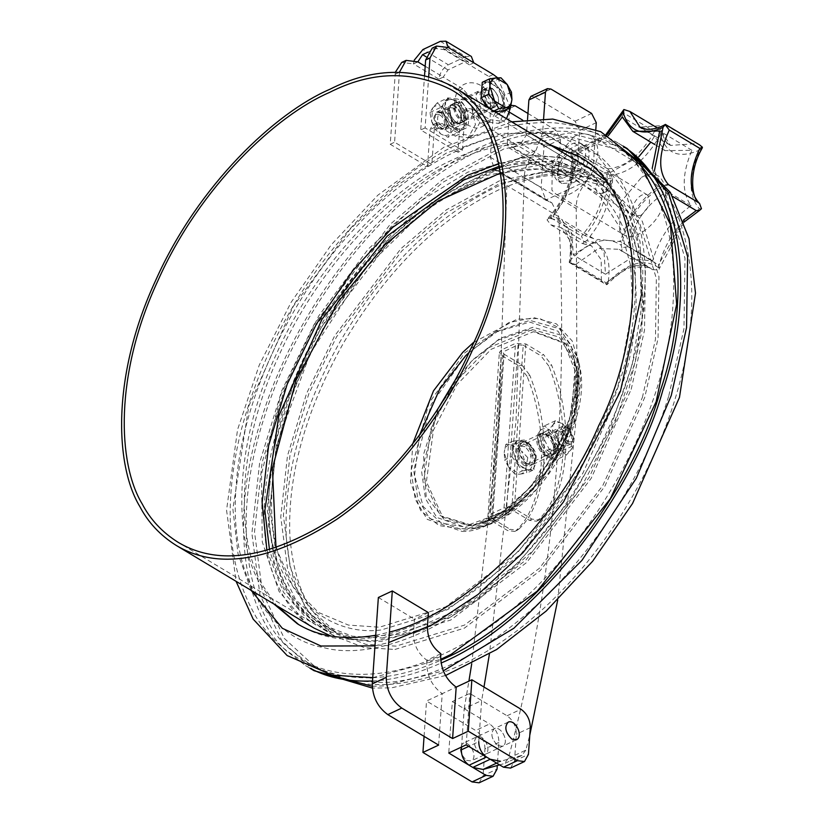 <?xml version="1.0" encoding="UTF-8"?>
<svg xmlns="http://www.w3.org/2000/svg" width="824" height="824" viewBox="0 0 824 824"><rect width="100%" height="100%" fill="white"/><g stroke="black" fill="none" stroke-linecap="round" stroke-linejoin="round"><path stroke-width="0.62" stroke-dasharray="4.12 3.09" d="M549.618 144.591C517.142 138.813 485.161 143.747 453.684 159.393C398.466 183.124 319.836 256.542 276.483 353.857C231.451 450.8 234.933 542.532 260.374 584.247L274.042 604.095M375.713 635.294L389.422 632.132M552.162 146.116C519.687 140.338 487.705 145.271 456.228 160.917C401.01 184.648 322.38 258.067 279.027 355.381C233.985 452.325 237.467 544.056 262.908 585.771L276.576 605.619M298.556 624.468L299.833 625.251C342.145 650.6 396.756 641.69 463.685 598.533C525.774 555.531 575.626 484.924 601.211 427.234C647.087 338.149 652.969 195.216 580.559 157.477L579.138 156.632M428.387 612.592L414.441 619.123L413.432 633.522C413.617 644.883 418.108 653.793 426.914 660.261L440.871 653.72M426.914 660.261L426.729 662.939C426.945 675.989 432.106 686.227 442.231 693.664L426.533 701.018L475.664 730.486L489.611 723.946C495.688 728.406 498.788 734.555 498.911 742.383L497.294 765.517M378.36 597.482L414.441 619.123M438.636 745.092L442.231 693.664L456.187 687.123M424.072 736.357L426.533 701.018M480.464 753.826C473.903 747.162 472.719 741.476 476.911 736.769C484.018 733.865 492.34 750.87 485.182 754.413L480.464 753.826L485.182 754.413C492.34 750.87 484.018 733.865 476.911 736.769C472.719 741.476 473.903 747.162 480.464 753.826M466.518 760.367L471.225 760.954C478.394 757.411 470.061 740.405 462.954 743.31C458.772 748.017 459.957 753.702 466.518 760.367M497.902 745.648L502.619 746.245C509.778 742.692 501.456 725.687 494.349 728.601C490.156 733.309 491.351 738.994 497.902 745.648C491.351 738.994 490.156 733.309 494.349 728.601C501.456 725.687 509.778 742.692 502.619 746.245L497.902 745.648M510.519 768.092L514.485 760.954L516.36 734.215C516.226 726.377 513.125 720.238 507.059 715.778L469.783 693.427L452.345 701.595L448.75 753.023M466.188 744.845L469.783 693.427M479.135 782.8L483.091 775.662L497.047 769.122M452.345 701.595L489.611 723.946M498.911 742.383L484.965 748.923L483.091 775.662M484.965 748.923C484.842 741.095 481.741 734.946 475.664 730.486M395.355 72.203L390.216 144.252L427.491 166.602L430.077 129.574L432.724 124.815L437.431 125.413L455.219 136.084L468.166 137.711L475.438 124.63L471.091 105.359L458.381 90.825L438.904 79.145L443.261 77.096L425.194 66.26M437.431 125.413L441.788 123.373L437.081 122.776L434.433 127.535L430.077 129.574M427.491 166.602L431.848 164.563L434.433 127.535M460.595 115.278L463.243 110.519L467.95 111.106L472.307 109.067L467.599 108.48L464.952 113.228L460.595 115.278L458.01 152.306L462.367 150.256L464.952 113.228M487.932 90.413L482.916 89.785C475.304 93.545 484.162 111.611 491.712 108.521C496.151 103.525 494.894 97.49 487.932 90.413M492.288 88.364C499.251 95.44 500.518 101.486 496.069 106.481C488.519 109.571 479.671 91.505 487.283 87.735L492.288 88.364M457.413 104.71L452.397 104.082C444.785 107.851 453.643 125.918 461.193 122.828C465.642 117.822 464.376 111.786 457.413 104.71M461.77 102.67C468.743 109.746 469.999 115.782 465.55 120.788C458 123.878 449.152 105.812 456.764 102.042L461.77 102.67M458.381 90.825L462.738 88.786L475.458 103.309L479.795 122.591L472.523 135.672L459.576 134.034L455.219 136.084M462.738 88.786L443.261 77.096L447.978 69.916L465.416 61.738L468.187 61.666L469.423 64.839L473.779 62.799M395.108 74.315L399.475 72.141M399.475 72.265L394.583 142.212L431.848 164.563M441.788 123.373L459.576 134.034M472.307 109.067L490.095 119.737L485.738 121.777L498.685 123.415L505.946 110.323L501.61 91.052L488.9 76.519L444.012 49.605L432.239 48.122M428.727 76.014L425.102 127.905L462.367 150.256M497.644 77.786L510.355 107.584M506.502 118.738L503.042 121.365L490.095 119.737M485.738 121.777L467.95 111.106M448.369 47.555L444.012 49.605L442.776 46.422L440.006 46.505L427.872 52.19M424.587 74.953L420.734 129.955L458.01 152.306M425.102 127.905L420.734 129.955M417.85 61.862L413.493 63.901L401.721 62.418M390.216 144.252L394.583 142.212M414.245 60.183L413.493 63.901L438.904 79.145C439.892 72.677 443.034 67.887 448.338 64.766L422.928 49.533M440.366 41.355L465.776 56.599L471.318 56.444M465.776 56.599L448.338 64.766M439.82 114.979C436.586 113.259 434.598 114.495 433.867 118.697L438.08 127.71C446 134.168 446.958 118.955 439.82 114.979M441.273 112.775L447.473 125.063L444.836 129.821L439.141 128.544L433.898 117.369L436.566 112.177L441.273 112.775M491.104 105.338C484.543 98.674 483.358 92.988 487.54 88.281C494.647 85.377 502.98 102.382 495.821 105.925L491.104 105.338M482.256 82.297L493.803 81.174L500.982 77.817M493.803 81.174L504.278 95.502L511.457 92.134M497.418 111.498L491.784 109.983L486.407 104.895L481.71 90.012L486.006 82.287L488.024 81.741L499.035 88.343L503.732 103.216L499.437 110.952L497.418 111.498M494.853 111.745L491.64 112.054L488.735 108.078M504.278 95.502L503.196 110.941M491.64 112.054L493.731 111.075M495.286 112.013L490.743 110.478L486.356 106.656M481.886 98.705L481.257 96.583M482.019 85.593L484.965 82.771C496.512 78.043 510.046 105.678 498.407 111.436L499.437 110.952M455.312 105.791L450.357 105.173C442.838 108.902 451.583 126.752 459.05 123.693C463.438 118.759 462.192 112.785 455.312 105.791M457.402 104.813C464.293 111.806 465.529 117.77 461.141 122.714C453.674 125.773 444.929 107.913 452.448 104.195L457.402 104.813M455.713 100.034L447.463 99.004C434.928 105.204 449.502 134.961 461.934 129.873C470.535 128.977 465.921 104.349 455.713 100.034M457.804 99.055L449.554 98.025C437.019 104.226 451.593 133.982 464.036 128.894C472.626 127.988 468.011 103.371 457.804 99.055M455.641 101.064L460.987 105.348L464.705 113.465L455.641 101.064C451.48 98.756 448.143 99.076 445.64 102.032L448.266 97.726L455.641 101.064M466.405 122.529L463.778 126.834L464.705 113.465L466.405 122.529L455.353 127.71L451.634 119.593L450.697 132.963C448.194 135.919 444.857 136.248 440.696 133.931L448.06 137.268L450.697 132.963L455.353 127.71M459.112 132.087L453.767 127.802C457.938 130.11 461.275 129.79 463.778 126.834L459.112 132.087L448.06 137.268M444.702 115.401L440.984 107.285L445.64 102.032L444.702 115.401L453.767 127.802L446.402 124.465L444.702 115.401M431.622 121.53L435.35 129.646L440.696 133.931L431.622 121.53L432.559 108.16L429.922 112.466L431.622 121.53M449.935 110.529L442.56 107.192L451.634 119.593L449.935 110.529L460.987 105.348M437.214 102.907L432.559 108.16C435.062 105.204 438.399 104.885 442.56 107.192L437.214 102.907L448.266 97.726M429.922 112.466L440.984 107.285M435.35 129.646L446.402 124.465M443.199 113.218L439.274 112.723C435.639 120.294 437.935 125.176 446.155 127.38L448.369 123.064L443.199 113.218M442.2 112.445L443.168 113.115L448.338 124.146C445.63 131.953 441.365 130.954 435.546 121.149C434.248 113.444 436.463 110.54 442.2 112.445M454.096 108.109L459.246 118.316L457.052 122.271L452.314 121.21L447.968 111.93L450.182 107.614L454.096 108.109M454.137 122.56C459.864 124.465 462.079 121.561 460.781 113.846C454.972 104.04 450.707 103.041 447.998 110.859L453.159 121.88L454.137 122.56M621.883 149.793L616.826 146.559C565.202 114.66 491.3 136.557 437.565 175.028C376.455 214.93 296.97 310.37 263.917 418.407C228.804 526.587 250.342 614.951 288.493 647.891L307.424 662.455C324.234 672.992 345.184 678.111 370.254 677.812M372.747 677.719C393.687 676.844 416.336 671.024 440.696 660.251M624.118 146.909L618.7 143.428C566.449 111.137 491.66 133.303 437.266 172.247C375.414 212.623 294.961 309.227 261.507 418.571C225.972 528.071 247.777 617.506 286.381 650.847L305.539 665.586L311.163 668.727M372.52 680.995C393.666 679.985 416.501 674.011 441.036 663.083M490.579 105.771L487.612 111.116L482.308 110.447L475.335 96.624L478.311 91.268L483.606 91.938C488.158 95.285 490.486 99.889 490.579 105.771L493.267 102.701L488.642 103.206L473.141 113.939L480.444 123.209L490.033 121.468L490.579 105.771M464.87 118.625L470.164 119.295L473.141 113.939C473.048 108.068 470.72 103.453 466.168 100.106L460.863 99.447L457.897 104.792L464.87 118.625M606.783 191.209L612.469 182.279C611.254 168.487 593.764 194.588 606.783 191.209M603.106 193.29L597.565 193.444L595.113 187.089L604.548 172.721L610.09 172.556L612.551 178.921L603.106 193.29M550.906 224.859L561.041 227.609L570.713 241.545L570.898 262.784L569.559 262.568L570.97 259.467C574.359 234.273 567.149 220.585 549.32 218.412L547.023 219.823L550.906 224.859L581.394 243.152L582.62 243.595L583.989 241.999L581.497 236.21C598.379 216.135 605.527 195.999 602.952 175.78L608.174 173.885L607.762 168.879L577.264 150.596L575.44 150.143L571.197 151.719L570.97 155.067L572.453 157.497L602.952 175.78M570.898 262.784L601.386 281.077L601.211 259.838L591.529 245.892L561.041 227.609C569.528 232.821 572.247 244.419 569.219 262.382L575.585 264.535L606.073 282.817L606.526 284.743L605.702 284.311L569.281 262.475M572.453 157.497C575.039 177.706 567.891 197.853 551.009 217.927L547.713 218.648L547.023 219.823M551.009 217.927L581.497 236.21M549.32 218.412C567.499 196.678 575.245 174.873 572.546 152.986L571.197 151.719M623.892 109.53L624.015 113.166L654.503 131.449L660.858 131.706L661.6 130.81L660.405 129.78L670.489 145.415L697.248 143.53L699.545 144.849M657.398 127.978L660.405 129.78M665.411 125.032L697.248 143.53M652.175 168.477L658.881 186.42C640.166 199.449 627.352 217.835 620.431 241.597L597.905 239.413L573.308 254.946L571.866 233.326L561.412 219.308L552.997 216.413C568.9 196.019 576.161 175.553 574.781 155.025L608.256 135.744M654.4 170.867L662.166 186.44L664.505 186.554L665.689 185.132M575.585 264.535L598.43 248.457L619.123 249.291L621.966 251.392L621.842 247.756L627.909 246.633C633.883 222.49 646.5 204.393 665.761 192.332L664.505 186.554M665.761 192.332L672.734 196.514M621.842 247.756L621.193 245.243C607.247 235.561 590.499 240.299 570.97 259.467M627.909 246.633L658.407 264.926L659.519 268.243L658.819 269.932L652.464 269.685L619.123 249.291L649.611 267.573L628.918 266.739L606.073 282.817M652.464 269.685L649.611 267.573C638.415 261.61 624.211 267.306 607.02 284.641L601.386 281.077M701.471 208.719L699.432 208.802C688.05 195.442 688.339 175.749 700.307 149.71L702.388 147.208M700.307 149.71C679.573 159.135 666.286 154.17 660.426 134.817L660.858 131.706M660.426 134.817C645.954 159.918 629.093 173.431 609.812 175.337C612.51 197.224 604.764 219.03 586.585 240.763C604.414 242.936 611.635 256.625 608.236 281.818C627.775 262.65 644.512 257.912 658.458 267.594L658.819 269.932M609.812 175.337L608.174 173.885M586.585 240.763L583.989 241.999M608.236 281.818L606.526 284.743M569.683 180.672C582.671 175.821 591.395 145.807 581.219 143.881C566.799 136.063 543.974 172.474 558.672 181.476L569.683 180.672M573.071 182.712C586.06 177.85 594.784 147.836 584.607 145.92C570.187 138.092 547.363 174.503 562.05 183.505L573.071 182.712M573.751 136.722C579.643 133.282 585.359 132.87 590.89 135.486C598.821 142.985 599.975 153.552 594.341 167.19C589.49 183.577 565.419 202.344 555.809 193.959L551.915 190.231L552.337 162.235L573.751 136.722M640.948 215.352C649.528 207.72 651.66 200.912 647.355 194.907C639.352 190.56 626.673 210.8 634.83 215.795L640.948 215.352M569.806 172.68L563.678 173.122C555.52 168.127 568.199 147.898 576.213 152.244C580.508 158.239 578.376 165.047 569.806 172.68M641.515 177.366C647.406 173.926 653.123 173.504 658.654 176.12C666.585 183.618 667.728 194.186 662.105 207.833C657.253 224.221 633.182 242.977 623.562 234.603L619.679 230.864L620.091 202.879L641.515 177.366M638.961 156.57L606.969 174.328C608.349 194.855 601.087 215.322 585.174 235.715L593.599 238.61L604.054 252.628L605.496 274.248L630.082 258.715L652.618 260.899C659.54 237.137 672.353 218.751 691.068 205.722C681.675 192.497 681.942 174.008 691.892 150.277L665.03 150.668L654.462 136.3L650.806 142.14M654.462 136.3L622.274 116.998M574.781 155.025L606.969 174.328M691.892 150.277L659.705 130.975M691.068 205.722L658.881 186.42M652.618 260.899L620.431 241.597M605.496 274.248L573.308 254.946M585.174 235.715L552.997 216.413M528.678 443.024L522.777 442.282C513.826 446.721 524.239 467.97 533.118 464.334C538.35 458.453 536.877 451.346 528.678 443.024M546.116 434.845C554.315 443.178 555.798 450.275 550.566 456.166C541.677 459.802 531.264 438.543 540.225 434.114L546.116 434.845M520.789 143.541L526.454 134.92L577.274 165.397L571.609 174.029L520.789 143.541L512.064 147.63L562.885 178.108L571.609 174.029M562.885 178.108L559.558 178.2L558.085 174.389L507.265 143.912L508.738 147.723L512.064 147.63M507.265 143.912L509.716 108.943L510.787 106.049M527.957 113.455L555.881 130.202L560.536 139.421L558.085 174.389M515.227 105.822L498.664 113.578L495.131 113.135L493.143 116.709L509.716 108.943M471.699 663.907L498.51 430.283L506.853 185.596L500.755 172.175L494.822 169.641L490.311 157.188L493.143 116.709M560.536 139.421L543.964 147.187L541.141 187.666L546.116 200.417L494.822 169.641L536.022 150.328L532.891 154.706C527.36 161.597 524.497 169.167 524.291 177.418L516.009 421.208L489.404 654.029M543.603 118.749L542.635 132.674L536.022 150.328M527.525 119.511L526.454 134.92M498.664 113.578L539.318 137.969L555.881 130.202M543.964 147.187L539.318 137.969M577.274 165.397L579.715 130.429L575.07 121.21L534.405 96.83L530.883 96.387M500.755 172.175L551.864 202.817L545.643 200.119L586.842 180.817L593.455 163.152L595.814 129.399M483.987 687.031L481.649 700.534L478.765 741.672L468.732 746.379M461.522 747.038L464.2 708.702L481.649 700.534M464.2 708.702L468.908 681.17M551.864 202.828L558.806 216.753C568.951 414.359 552.152 594.876 508.387 758.327L504.473 763.529L499.591 764.878M557.714 600.068L577.037 409.683L576.244 208.585C576.028 200.098 578.561 192.332 583.866 185.276L586.842 180.817M505.194 763.261L522.632 755.093L505.194 763.261M508.387 758.327L525.825 750.149L529.791 735.111M496.635 763.106L500.539 761.273L521.911 755.361L525.825 750.149M526.361 464.005C518.162 455.672 516.689 448.575 521.922 442.684C530.8 439.048 541.214 460.307 532.263 464.736L526.361 464.005M523.745 465.23L529.647 465.962C538.597 461.533 528.184 440.274 519.305 443.909C514.073 449.801 515.556 456.898 523.745 465.23M548.166 453.787C539.967 445.465 538.484 438.358 543.716 432.476C552.595 428.841 563.008 450.089 554.058 454.518L548.166 453.787M545.55 455.013L551.441 455.744C560.392 451.315 549.979 430.066 541.1 433.702C535.868 439.583 537.351 446.69 545.55 455.013M511.714 509.737L523.219 345.174L518.069 344.875L504.113 351.415L503.011 352.682L504.041 354.166L492.536 518.729L491.506 517.245L492.608 515.979L506.554 509.438L511.714 509.737L529.399 520.346L536.465 521.231L540.76 518.79L539.081 520.006L532.016 519.12L514.331 508.511L504.02 507.914L490.064 514.454L487.859 516.988L489.919 519.954L507.605 530.553L514.66 531.449L518.966 529.008L517.276 530.223L510.211 529.327L507.605 530.553M540.76 518.79C569.569 492.618 574.493 422.146 551.524 364.929L548.908 366.155C571.877 423.371 566.953 493.844 538.144 520.016M523.219 345.174L540.904 355.783L543.521 354.557L551.524 364.929M548.908 366.155L540.904 355.783M518.966 529.008C547.764 502.836 552.698 432.363 529.729 375.136L527.113 376.362C550.082 433.589 545.158 504.061 516.349 530.234M527.113 376.362L519.11 365.99L501.425 355.391L499.365 352.425L501.569 349.891L515.525 343.351L525.836 343.948L543.521 354.557M504.041 354.166L521.726 364.764L529.729 375.136M492.536 518.729L510.211 529.327M567.602 441.159C560.464 437.183 561.422 421.97 569.343 428.428L573.556 437.441C572.824 441.633 570.847 442.879 567.602 441.159M566.15 443.363L570.857 443.961L573.525 438.77L568.292 427.594L562.596 426.317L559.949 431.076L566.15 443.363M525.043 446.711L520.325 446.124C513.167 449.667 521.499 466.672 528.596 463.768C532.788 459.061 531.604 453.375 525.043 446.711M519.923 474.15L526.711 473.12L526.237 465.879C525.733 470.834 523.631 473.594 519.923 474.15L508.913 467.548L515.154 474.243L519.923 474.15M527.793 457.681L521.541 450.996L526.237 465.879L527.793 457.681L534.972 454.312L529.739 447.154L524.352 442.066L518.729 440.552L516.699 441.098L512.415 448.833L511.869 456.548L504.69 459.916L508.913 467.548L504.216 452.664L504.69 459.916M517.317 443.363L510.53 444.394L521.541 450.996L517.317 443.363L524.497 439.995L512.95 441.108L512.415 448.833L517.101 463.706L522.344 470.875L515.154 474.243M505.771 444.476L504.216 452.664C504.71 447.72 506.822 444.96 510.53 444.394L505.771 444.476L512.95 441.108M511.869 456.548L517.101 463.706L528.122 470.319L533.89 469.752L526.711 473.12M522.344 470.875L530.141 469.762L534.436 462.037L529.739 447.154L524.497 439.995M533.89 469.752L534.972 454.312M525.403 441.571L517.74 440.613C506.101 446.371 519.635 474.006 531.181 469.278C539.164 468.444 534.879 445.578 525.403 441.571M547.95 456.867L555.314 460.214L557.951 455.909C555.448 458.855 552.111 459.184 547.95 456.867L538.875 444.466L542.604 452.582L547.95 456.867M562.607 450.656L558.888 442.529L557.951 455.909L562.607 450.656L573.669 445.475L571.032 449.77L571.969 436.401L562.895 424L568.241 428.284L571.969 436.401L573.669 445.475M557.189 433.465L549.814 430.128L558.888 442.529L557.189 433.465L568.241 428.284M539.813 431.096L537.176 435.402L538.875 444.466L539.813 431.096C542.316 428.14 545.653 427.821 549.814 430.128L544.468 425.843L539.813 431.096M552.894 424.968L555.531 420.662L562.895 424C558.734 421.692 555.397 422.012 552.894 424.968L551.956 438.337L548.238 430.221L552.894 424.968M566.376 455.033L561.031 450.738C565.192 453.056 568.529 452.726 571.032 449.77L566.376 455.033L555.314 460.214M553.656 447.401L551.956 438.337L561.031 450.738L553.656 447.401L542.604 452.582M548.238 430.221L537.176 435.402M555.531 420.662L544.468 425.843M560.392 444.723L555.221 434.866L557.436 430.55C565.655 432.755 567.952 437.637 564.316 445.207L560.392 444.723M561.391 445.496C567.118 447.401 569.343 444.497 568.035 436.782C562.226 426.976 557.961 425.977 555.252 433.795L560.423 444.816L561.391 445.496M549.495 449.822L553.409 450.316L555.623 446L551.266 436.72L546.539 435.659L544.345 439.614L549.495 449.822M549.454 435.381L550.422 436.051L555.592 447.082C552.883 454.889 548.619 453.89 542.81 444.084C541.502 436.38 543.716 433.476 549.454 435.381M641.608 294.168L640.073 241.834L625.921 192.97L596.998 154.613L554.171 133.55L501.816 133.395L446.546 152.965L394.624 187.1L350.128 229.165L293.169 306.518L248.817 406.047L232.883 509.016L238.002 553.687L251.083 590.324M374.972 645.861L388.701 642.555M644.152 295.692C650.888 226.538 623.953 148.598 556.705 135.074C490.682 118.883 404.306 171.547 352.672 230.689C299.349 286.731 241.679 392.121 236.076 486.933C228.351 582.722 274.691 639.383 323.523 647.551C370.11 660.663 454.714 633.203 527.556 551.926C601.314 472.327 641.35 363.003 644.152 295.692M330.949 636.056L371.459 641.803L421.898 630.762L478.25 599.728L533.674 549.989L580.92 487.87L615.209 422.238L635.52 360.922L643.801 308.526L637.395 235.674L624.355 204.486L604.62 179.756M314.181 628.176C299.236 619.288 287.36 605.527 278.543 586.873C241.463 515.093 278.368 364.857 362.982 265.627C415.348 204.043 468.423 168.261 522.189 158.28C548.918 154.088 571.444 157.549 589.768 168.673L562.184 157.652L531.49 155.087L467.795 172.144L420.034 201.283L368.091 249.26L318.703 315.952L280.799 394.881L261.486 474.202L262.269 541.934L279.006 591.333L305.148 621.986L314.057 628.094M266.914 550.484L283.466 592.26L307.146 618.937L315.942 624.973L352.847 637.632L401.71 634.14L459.37 609.245L518.708 562.329L570.898 499.282L609.338 430.324L632.101 365.166L641.185 309.752L640.536 267.388L631.689 228.042L613.962 195.154L587.883 171.804L545.89 158.651L498.973 163.554M413.432 633.522L427.378 626.992M440.686 656.398L426.729 662.939M530.306 727.674L516.36 734.215M507.059 715.778L521.005 709.237M514.485 760.954L528.431 754.413M488.9 76.519L493.257 74.479M426.09 56.784L447.978 69.916M465.416 61.738L440.006 46.505M668.831 395.705L683.971 328.56L684.991 258.262L665.967 195.103L625.107 151.523L567.911 136.238L503.938 148.907L443.034 182.207L391.307 226.373L315.87 325.635L283.95 391.122L262.166 462.161L254.503 531.799L262.465 592.435L284.301 638.404L315.901 667.543L349.737 680.542L384.54 682.602C434.835 679.996 489.961 650.064 549.917 592.827C607.906 531.047 647.54 465.333 668.831 395.705M394.995 649.446L464.406 628.115L540.276 570.569L604.692 486.541L644.759 397.395L658.046 338.448L658.963 276.74L642.308 221.275L606.485 182.959L556.231 169.445L499.983 180.528L446.423 209.801L400.938 248.632L334.657 335.842L306.621 393.367L287.483 455.775L280.757 516.957L287.741 570.229L306.93 610.615L334.699 636.221L364.414 647.633L394.995 649.446M631.205 389.268L644.502 330.269L645.398 268.511L628.691 213.025L592.786 174.74L542.542 161.319L486.335 172.443L432.837 201.695L387.383 240.495L321.113 327.705L293.066 385.241L273.928 447.648L267.203 508.82L274.186 562.102L293.375 602.478L321.144 628.084L350.859 639.506L381.44 641.319L450.852 619.988L526.732 562.442L591.138 478.414L631.205 389.268M275.999 547.744L293.097 586.925L318.528 612.469L348.428 625.086L379.431 627.208L445.712 606.845L518.152 551.905L579.643 471.678L617.897 386.569L632.667 306.693L630.7 265.709L620.266 228.104L600.696 197.564L572.701 177.294L538.402 169.095L500.827 172.865M412.731 443.765L410.537 482.03L420.621 510.581L438.965 525.568L460.06 528.678C496.46 530.738 556.859 469.783 569.889 417.85L576.512 368.75L571.176 345.328L558.528 327.499L539.545 318.455L516.967 319.197L473.501 342.454M419.488 435.093L414.554 475.355L423.186 506.533L441.468 523.158L463.109 526.67L473.872 524.919L502.156 511.982L530.986 486.727L569.569 419.231L575.801 389.052L573.885 358.162L558.075 331.227L529.708 322.081L497.274 331.65L469.021 352.487M438.275 408.271L423.474 454.611L426.152 496.141L444.486 519.934L468.969 525.238L479.3 523.559L506.43 511.148L534.096 486.922L571.104 422.166L575.234 363.569L559.28 337.109L530.687 329.085L498.602 339.921L471.4 361.334L454.22 381.697M469.618 524.548L506.06 511.034L546.044 471.688L571.938 418.695L576.676 374.508L563.781 342.516L530.893 330.197L488.57 347.79L454.467 383.067L430.931 428.583L423.835 480.248L440.253 515.649L469.618 524.548M472.162 526.072L508.593 512.559L548.578 473.203L574.472 420.219L579.221 376.032L566.315 344.041L533.427 331.722L491.114 349.314L457.011 384.592L433.465 430.107L426.379 481.772L442.797 517.173L472.162 526.072M574.534 422.908L578.778 362.704L562.39 335.502L533.004 327.252L500.034 338.376L472.07 360.387L438.409 407.849L421.579 471.349L425.462 498.623L436.782 517.441L469.577 528.833L480.186 527.102L508.068 514.351L536.496 489.446L574.534 422.908M572.999 419.962L579.396 388.979L577.418 357.245L560.351 328.941L529.75 320.351L495.409 331.948L466.302 354.866L431.251 404.285L413.72 470.401L417.778 498.808L429.562 518.399L463.706 530.265L474.758 528.462L503.794 515.185L533.396 489.25L557.683 455.126L572.999 419.962M461.965 531.408C498.829 533.499 559.99 471.771 573.185 419.179L579.529 365.64L572.216 340.982L556.416 323.863L534.024 317.673L508.892 322.544L464.612 352.929L428.943 403.224L411.114 470.494L415.234 499.396L427.223 519.347L461.965 531.408M621.193 387.888C645.367 318.95 644.718 217.021 585.04 182.331C526.886 145.117 436.689 191.621 387.053 245.027C335.409 293.818 272.044 402.297 271.663 498.582C269.17 596.01 330.321 636.88 381.337 629.938L447.998 609.451L520.861 554.192L582.722 473.501L621.193 387.888M382.491 638.003L450.934 616.97L525.764 560.217L589.294 477.343L628.794 389.433L641.906 331.31L642.813 270.447L626.384 215.754L591.055 177.963L541.492 164.635L486.026 175.574L433.208 204.434L388.351 242.72L322.987 328.724L295.332 385.467L276.462 447.01L269.829 507.347L276.72 559.877L295.641 599.707L323.029 624.952L352.332 636.21L382.491 638.003M642.349 397.57L655.461 339.385L656.347 278.481L639.867 223.757L604.466 186.008L554.913 172.762L499.488 183.731L446.721 212.592L401.896 250.857L336.542 336.851L308.887 393.594L290.007 455.136L283.384 515.463L290.275 568.004L309.185 607.834L336.573 633.079L365.877 644.337L396.035 646.129L464.489 625.097L539.318 568.344L602.838 485.48L642.349 397.57M627.146 148.495L569.25 132.922L504.453 145.694L442.746 179.416L390.339 224.149L313.985 324.625L281.684 390.895L259.632 462.8L251.887 533.283L259.931 594.66L282.035 641.185L314.026 670.674M372.263 686.268L383.49 685.918L443.25 670.891M582.62 243.595L591.529 245.892L581.394 243.152M572.546 152.986L606.928 134.982M624.015 113.166C610.677 136.454 595.093 148.928 577.264 150.596M607.762 168.879C625.581 167.22 641.165 154.737 654.503 131.449M666.75 125.248L639.99 127.133L670.489 145.415C666.41 143.407 663.454 138.535 661.6 130.81M662.166 186.44C641.381 199.562 627.723 219.163 621.193 245.243M683.415 220.132L658.407 264.926M658.458 267.594C664.989 241.514 678.646 221.913 699.432 208.802M490.311 157.188L541.141 187.666M550.978 89.064L534.405 96.83M575.07 121.21L591.632 113.444M593.455 163.152L542.635 132.674M596.288 122.663L579.715 130.429M548.99 201.623L498.015 171.052M558.806 216.753L506.853 185.596M532.891 154.706L583.866 185.276M524.291 177.418L576.244 208.585M532.016 519.12L529.399 520.346M489.919 519.954L501.425 355.391M519.11 365.99L521.726 364.764M525.836 343.948L514.331 508.511M504.02 507.914L515.525 343.351M518.069 344.875L506.554 509.438M501.569 349.891L490.064 514.454M492.608 515.979L504.113 351.415M299.823 625.241L297.279 623.716M580.415 157.384L577.871 155.86M673.012 303.994C677.009 245.799 664.834 199.233 636.468 164.285C614.622 139.05 586.626 125.197 552.482 122.714C495.657 120.644 438.306 145.663 380.431 197.791C311.946 262.217 265.503 339.797 241.102 430.519C222.562 505.967 227.599 568.179 256.233 617.166C274.649 646.212 300.245 664.35 333.03 671.591C369.533 678.729 408.344 671.89 449.482 651.073C562.164 596.741 666.101 434.876 673.012 303.994M492.783 170.084L427.944 207.174L365.804 267.954L310.102 353.651L276.122 446.33L268.294 526.248L283.415 588.563L316.066 625.035L177.994 542.233M499.849 167.602L518.162 162.74L556.612 161.051L587.883 171.804L449.822 89.002M511.653 121.828L444.084 147.125L377.969 195.092L331.351 244.677L291.057 302.398L259.23 365.156L237.559 429.634L226.559 510.149L236.066 581.322M372.747 677.647L440.644 659.355M508.295 722.061L462.954 743.31M516.566 739.705L471.225 760.954M432.724 124.815L437.081 122.776M463.243 110.519L467.599 108.48M482.926 89.775L487.283 87.735M491.712 108.521L496.069 106.481M452.407 104.082L456.764 102.042M461.193 122.828L465.55 120.778M472.523 135.672L468.166 137.711M498.685 123.415L503.042 121.365M468.187 61.666L442.776 46.422M433.867 118.697L433.898 117.369M438.1 127.72L439.141 128.544M444.836 129.821L495.811 105.925M436.566 112.177L487.54 88.292M484.955 82.771L486.006 82.287M450.368 105.173L452.458 104.195M459.05 123.693L461.141 122.714M447.473 98.993L449.564 98.015M461.945 129.873L464.036 128.894M448.369 123.064L448.338 124.146M444.012 113.784L443.168 113.115M439.285 112.723L450.182 107.614M446.155 127.38L457.052 122.271M452.314 121.21L453.159 121.88M447.968 111.93L447.998 110.859M307.434 662.465L315.901 667.543C338.139 680.645 363.178 686.207 391.039 684.25C442.694 679.573 493.834 654.06 544.448 607.7C571.104 583.052 595.093 554.604 616.434 522.354C638.724 488.519 656.419 453.097 669.521 416.11C695.95 339.663 698.855 273.207 678.234 216.733C666.925 188.047 649.291 166.355 625.313 151.647L616.846 146.569M499.55 166.16L549.526 161.02L592.971 174.853L606.526 182.98C578.633 166.046 542.244 167.21 497.346 186.461C436.833 215.342 384.437 267.007 340.158 341.466C301.728 410.249 283.755 475.201 286.237 536.321C290.058 586.029 306.209 619.329 334.699 636.21L321.144 628.084L295.795 606.186L277.647 575.739L269.479 549.763M573.885 358.162C591.21 411.155 528.771 515.247 473.872 524.919L479.3 523.559C533.839 512.858 591.477 416.748 575.234 363.59L573.885 358.162M578.778 362.704C595.35 418.18 536.918 515.597 480.186 527.102L474.758 528.462C531.902 517.936 595.041 412.659 577.428 357.276L578.778 362.704M591.086 177.984C555.695 158.012 513.795 159.794 465.406 183.33C407.087 213.704 357.863 263.896 317.724 333.895C251.207 449.523 252.01 585.431 323.018 624.952L336.573 633.079C309.33 617.176 293.766 584.865 289.883 536.125C287.411 475.819 305.23 411.547 343.33 343.289C387.301 269.427 439.141 218.257 498.85 189.788C542.923 171.032 578.191 169.806 604.641 186.111L591.086 177.984M445.496 675.556L391.297 687.896L372.355 688.061M618.721 143.438L623.088 146.054M305.56 665.596L309.927 668.212M490.033 121.468C482.854 127.236 477.271 129.214 473.295 127.38L467.332 124.98C454.498 116.081 451.398 104.298 458.031 89.631C466.569 77.271 487.375 81.617 493.267 102.701M607.257 190.962L603.899 192.878M612.469 182.279L612.572 178.417M597.565 193.444L480.444 123.209M610.09 172.556L522.581 120.077M509.685 112.342L492.979 102.32M487.612 111.116L470.164 119.295M478.311 91.268L460.863 99.447M570.97 155.067C574.029 175.955 566.284 197.142 547.713 218.648M605.99 134.456L575.44 150.143M684.095 222.047L659.519 268.243M581.219 143.891L584.607 145.92M558.672 181.486L562.061 183.515M647.365 194.907L576.213 152.244M634.83 215.795L563.688 173.122M590.88 135.476L658.634 176.109M555.798 193.959L623.562 234.593M665.03 150.668L654.74 144.499M651.681 260.291L619.494 240.989M593.599 238.61L561.412 219.308M522.787 442.282L540.225 434.104M533.128 464.334L550.566 456.156M508.738 147.723L559.558 178.2M495.131 113.135L511.694 105.369M521.911 442.694L519.305 443.92M532.253 464.746L529.636 465.972M543.716 432.476L541.1 433.702M554.047 454.529L551.431 455.754M539.081 520.006L536.465 521.231M517.276 530.223L514.66 531.449M487.859 516.988L499.365 352.425M491.506 517.245L503.011 352.682M569.332 428.408L568.292 427.594M573.556 437.441L573.525 438.759M570.857 443.961L528.606 463.768M562.596 426.317L520.335 446.124M517.75 440.603L516.699 441.098M531.181 469.278L530.141 469.762M559.578 444.146L560.423 444.816M555.221 434.866L555.252 433.795M557.436 430.55L546.539 435.659M564.306 445.207L553.409 450.316M555.623 446L555.592 447.082M551.266 436.72L550.422 436.051"/><path stroke-width="1.24" d="M274.042 604.095L297.299 623.727C317.992 636.622 344.133 640.475 375.713 635.294M389.422 632.132C475.51 610.821 565.367 505.905 598.667 425.709C644.543 336.625 650.424 193.692 578.026 155.952L549.618 144.591M276.576 605.619L298.556 624.468M579.138 156.632L552.162 146.116M329.734 89.342C275.504 112.651 198.275 184.761 155.695 280.335C111.467 375.548 114.886 465.642 139.874 506.606C148.124 522.416 160.206 535.332 176.14 545.375C217.69 570.28 271.333 561.535 337.057 519.141C398.043 476.911 446.999 407.561 472.131 350.9C517.184 263.402 522.962 123.023 451.851 85.954C412.659 66.765 371.954 67.898 329.734 89.342M329.518 92.432C276.03 115.412 199.851 186.543 157.847 280.819C114.227 374.735 117.595 463.593 142.243 504.01C150.38 519.594 162.307 532.335 178.015 542.244C218.999 566.809 271.91 558.178 336.738 516.37C396.9 474.706 445.187 406.304 469.968 350.416C514.413 264.113 520.109 125.65 449.966 89.085C411.31 70.153 371.161 71.276 329.518 92.432M524.476 761.551L528.431 754.413L530.306 727.674C530.182 719.846 527.082 713.697 521.005 709.237L471.874 679.769L456.187 687.123C446.062 679.697 440.892 669.449 440.686 656.398L440.871 653.72C432.064 647.252 427.563 638.342 427.378 626.992L428.387 612.592L392.306 590.952L386.26 677.349C386.477 690.399 391.647 700.637 401.772 708.074L452.592 738.551L468.279 731.197L517.41 760.665L503.454 767.196L510.519 768.092L524.476 761.551L517.41 760.665M456.187 687.123L452.592 738.551M392.306 590.952L378.36 597.482L372.314 683.879C372.52 696.929 377.691 707.177 387.816 714.614L438.636 745.092L422.939 752.446L424.072 736.357M471.874 679.769L468.279 731.197M511.858 739.118C505.297 732.454 504.113 726.768 508.295 722.061C515.402 719.156 523.734 736.162 516.576 739.705L511.858 739.118M497.294 765.517L497.047 769.122L493.082 776.26L486.016 775.374L448.75 753.023L466.188 744.845L503.454 767.196M486.016 775.374L472.07 781.914L479.135 782.8L493.082 776.26M472.07 781.914L422.939 752.446M399.475 72.141L406.077 60.379L417.85 61.862L422.568 54.672L427.872 52.19M429.984 57.968L436.596 46.072L432.239 48.122L425.627 60.008L429.984 57.968L428.727 76.014M436.596 46.072L448.369 47.555L445.908 41.2L440.366 41.355L422.928 49.533L414.245 60.183M497.644 77.786L493.257 74.479L448.369 47.555M494.853 111.745L503.196 110.941L510.375 107.573L505.617 107.656C509.325 107.089 511.426 104.329 511.931 99.385L507.234 84.501L511.457 92.134L511.931 99.385L510.313 108.284L506.502 118.738M425.627 60.008L424.587 74.953M406.077 60.379L401.721 62.418L395.355 72.203M445.908 41.2L471.318 56.444L473.779 62.799M496.223 77.899L500.982 77.817L507.234 84.501L496.223 77.899C492.515 78.465 490.414 81.215 489.909 86.17L489.435 78.929L496.223 77.899M498.829 108.686L494.606 101.053L505.617 107.656L498.829 108.686L493.731 111.075M488.354 94.369L489.909 86.17L494.606 101.053L488.354 94.369L481.175 97.737L481.71 90.012L482.256 82.297L489.435 78.929M488.735 108.078L481.175 97.737M486.356 106.656L481.886 98.705M481.257 96.583L482.019 85.593M498.499 111.395L495.286 112.013M440.696 660.251C541.955 617.794 635.582 482.174 660.364 390.627C689.729 306.281 686.165 190.715 621.883 149.793M370.254 677.812L372.747 677.719M441.036 663.083C543.356 619.833 637.714 482.926 662.764 390.463C692.428 305.23 688.926 188.49 624.118 146.909M311.163 668.727C327.983 677.812 348.439 681.901 372.52 680.995M606.928 134.982L623.15 112.466L623.892 109.53L605.99 134.456M623.15 112.466C629.011 131.819 642.308 136.774 663.042 127.349L665.37 124.403C665.195 124.517 657.233 129.821 646.428 129.286L639.99 127.133L629.907 111.487L623.892 109.53M629.907 111.487L657.398 127.978M665.37 124.403L699.545 144.849L702.388 147.208L702.285 147.929C687.927 172.474 691.933 199.861 699.524 203.353L701.471 208.719L699.597 210.388L696.249 210.614L683.415 220.132M608.256 135.744L622.274 116.998L632.842 131.366L659.705 130.975L652.175 168.477M665.689 185.132L668.491 184.648L698.979 202.931C688.359 190.653 688.627 172.463 699.782 148.351L669.294 130.068L665.411 125.032M672.734 196.514L696.249 210.614M702.388 147.208L699.782 148.351M650.806 142.14L638.961 156.57M510.787 106.049L511.694 105.369L515.227 105.822L527.957 113.455M545.467 92.185L547.445 88.621L530.883 96.387L528.895 99.951L545.467 92.185L543.603 118.749M528.895 99.951L527.525 119.511M547.445 88.621L550.978 89.064L591.632 113.444L596.288 122.663L595.814 129.399M489.404 654.029L483.987 687.031M468.908 681.17L471.699 663.907M499.591 764.878L483.101 769.451L472.78 767.432L469.083 765.208C464.015 761.5 461.43 756.37 461.327 749.85L461.522 747.038M478.765 741.672C478.868 748.202 481.453 753.321 486.521 757.04L490.218 759.264L500.539 761.273M529.791 735.111L557.714 600.068M251.083 590.324L282.344 628.3L320.979 646.026L374.972 645.861M388.701 642.555L432.054 624.808L477.961 594.526L523.013 552.595L563.534 501.878L620.431 391.328L641.608 294.168M604.62 179.756L589.768 168.673L451.707 85.871M314.057 628.094L330.949 636.056M498.973 163.554L467.579 175.234L392.636 227.403L352.981 270.478L316.437 323.956L287.185 384.2L268.603 445.733L262.135 502.65L266.914 550.484M386.26 677.349L372.314 683.879M401.772 708.074L387.816 714.614M425.194 66.26L417.85 61.862M422.568 54.672L426.09 56.784M500.827 172.865L438.069 201.005L385.107 244.532L337.778 302.377L296.043 380.286L272.394 468.372L275.999 547.744M473.501 342.454L462.676 352.435L433.476 390.885L412.731 443.765M469.021 352.487L465.632 355.813L439.635 389.206L419.488 435.093M454.22 381.697L438.275 408.271M443.25 670.891L513.929 628.197L581.878 560.444L636.293 478.281L671.241 395.541L686.557 327.633L687.607 256.542L668.419 192.631L627.146 148.495M309.927 668.212L314.026 670.674L372.263 686.268M663.042 127.349L654.4 170.867M668.491 184.648C657.861 172.37 658.139 154.17 669.294 130.068M486.521 757.04L469.083 765.208M461.327 749.85L468.732 746.379M483.101 769.451L496.635 763.106M472.78 767.432L490.218 759.264M176.12 545.364L314.181 628.176M440.644 659.355L451.13 654.338L537.207 591.148L610.316 498.705L656.172 401.649L676.659 304.252L670.406 224.437L639.259 161.916L600.717 131.675L552.719 119.068L511.653 121.828M236.066 581.322L253.143 619.102L287.123 655.554L332.278 675.165L372.747 677.647M499.849 167.602L492.783 170.084M499.55 166.16L463.778 180.065L387.156 236.127L321.978 319.279L278.769 416.017L264.864 510.355L269.479 549.763M623.088 146.054L627.188 148.516L670.375 192.435L689.008 238.682L695.497 293.117L679.46 397.415L632.544 503.495L592.59 561.288L546.23 611.027L496.687 649.487L445.496 675.556M314.026 670.674L372.355 688.061M522.581 120.077L509.685 112.342M699.597 210.388L684.095 222.047M654.74 144.499L632.842 131.366M510.859 105.76L511.694 105.369"/></g></svg>
